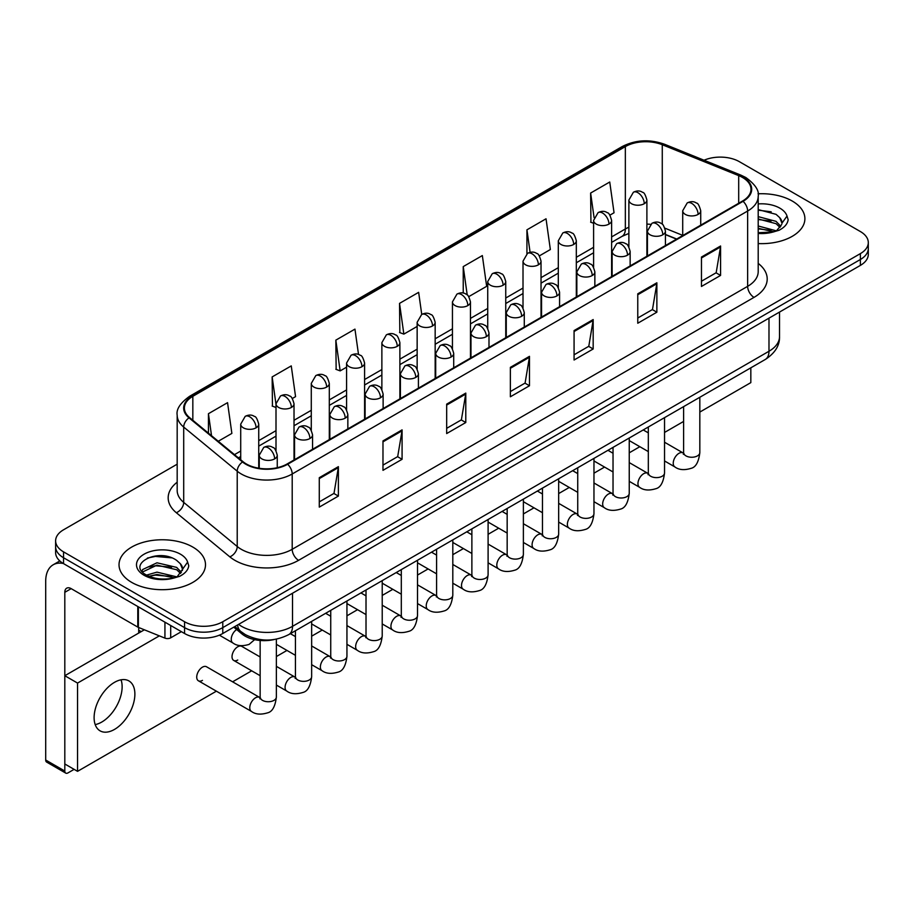 <?xml version="1.0" encoding="UTF-8"?>
<svg xmlns="http://www.w3.org/2000/svg" width="914" height="914" viewBox="0 0 914 914"><rect width="100%" height="100%" fill="white"/><g stroke="black" fill="none" stroke-linecap="round" stroke-linejoin="round"><path stroke-width="1.37" d="M676.543 239.137L665.438 234.647M274.428 639.48A27.02 15.607 180 0 1 242.05 633.996L233.767 627.164M792.232 201.034A43.244 24.964 0 0 0 758.014 193.802A43.244 24.964 0 0 1 792.232 201.034A43.244 24.964 0 0 1 804.891 218.686A43.244 24.964 0 0 0 792.232 201.034M192.843 547.086A43.244 24.964 0 0 0 145.714 541.671A43.244 24.964 0 0 0 119.026 564.738A43.244 24.964 0 0 0 131.696 582.389A43.244 24.964 0 0 0 178.813 587.793A43.244 24.964 0 0 0 205.501 564.738A43.244 24.964 0 0 0 192.843 547.086A43.244 24.964 0 0 0 145.714 541.671A43.244 24.964 0 0 0 119.026 564.738A43.244 24.964 0 0 0 131.696 582.389A43.244 24.964 0 0 0 178.813 587.793A43.244 24.964 0 0 0 205.501 564.738A43.244 24.964 0 0 0 192.843 547.086M742.545 177.487A28.825 16.646 180 0 1 750.988 189.255A28.825 16.646 180 0 1 742.545 201.023L287.11 463.969A28.825 16.646 180 0 1 243.113 461.753L189.598 417.618A28.825 16.646 180 0 1 184.388 408.078A28.825 16.646 180 0 1 192.831 396.31L625.347 146.594A28.825 16.646 180 0 1 662.273 144.732L738.695 175.625A28.825 16.646 180 0 1 742.545 177.487M743.059 177.202A29.545 17.058 0 0 0 739.106 175.282L662.684 144.389A29.545 17.058 0 0 0 624.845 146.297L192.317 396.013A29.545 17.058 0 0 0 189.015 417.858L242.53 461.981A29.545 17.058 0 0 0 287.624 464.266L743.059 201.32A29.545 17.058 0 0 0 743.059 177.202M177.179 464.186L63.534 529.8A27.02 15.607 0 0 0 55.617 540.837L55.617 552.604A27.02 15.607 0 0 0 63.534 563.63L184.559 633.505L184.559 627.621A27.02 15.607 0 0 0 222.776 627.621L860.382 259.496A27.02 15.607 0 0 0 868.3 248.471A27.02 15.607 0 0 1 860.382 259.496L222.776 627.621A27.02 15.607 0 0 1 184.559 627.621L63.534 557.746L184.559 627.621L184.559 621.737A27.02 15.607 0 0 0 222.776 621.737L860.382 253.612A27.02 15.607 0 0 0 868.3 242.587A27.02 15.607 0 0 0 860.382 231.55L739.357 161.675A27.02 15.607 0 0 0 704.043 160.236M55.617 546.721A27.02 15.607 0 0 0 63.534 557.746A27.02 15.607 0 0 1 55.617 546.721M319.283 477.691L319.283 507.11L338.386 496.074L338.386 466.654L319.283 477.691M319.283 501.889L333.998 493.389L338.306 467.637A7.209 4.159 -120 0 0 338.386 466.654M333.873 493.469L338.386 496.074M382.977 440.914L382.977 470.333L402.08 459.296L402.08 429.877L382.977 440.914M382.977 465.112L397.693 456.612L402.011 430.86A7.209 4.159 -120 0 0 402.08 429.877M397.567 456.692L402.08 459.296M446.672 404.137L446.672 433.556L465.786 422.531L465.786 393.1L446.672 404.137M446.672 428.335L461.387 419.846L465.706 394.083A7.209 4.159 -120 0 0 465.786 393.1M461.262 419.914L465.786 422.531M701.461 257.04L701.461 286.459L720.575 275.422L720.575 246.003L701.461 257.04M701.461 281.238L716.176 272.738L720.495 246.986A7.209 4.159 -120 0 0 720.575 246.003M716.05 272.818L720.575 275.422M637.766 293.817L637.766 323.236L656.869 312.2L656.869 282.78L637.766 293.817M637.766 318.015L652.482 309.515L656.8 283.763A7.209 4.159 -120 0 0 656.869 282.78M652.356 309.595L656.869 312.2M574.072 330.582L574.072 360.013L593.175 348.977L593.175 319.557L574.072 330.582M574.072 354.792L588.787 346.292L593.095 320.528A7.209 4.159 -120 0 0 593.175 319.557M588.65 346.36L593.175 348.977M510.366 367.359L510.366 396.779L529.48 385.754L529.48 356.334L510.366 367.359M510.366 391.569L525.093 383.069L529.4 357.305A7.209 4.159 -120 0 0 529.48 356.334M524.956 383.137L529.48 385.754M758.197 243.57A43.244 24.964 0 0 0 804.891 218.686A43.244 24.964 0 0 1 758.197 243.57M55.617 540.837A27.02 15.607 0 0 0 63.534 551.862L184.559 621.737M292.32 398.504L295.565 396.63L291.258 365.897L272.144 376.922L272.452 406.17M218.263 441.256L231.87 433.407L227.552 402.663L208.449 413.699L208.449 433.156M468.756 296.639L486.659 286.31L482.341 255.566L463.238 266.602L463.238 293.074M539.34 255.897L550.354 249.533L546.035 218.789L526.932 229.825L526.932 253.726M609.912 215.144L614.048 212.756L609.741 182.012L590.627 193.048L590.935 222.296M358.517 354.506L354.952 329.12L335.838 340.145L336.146 369.393M421.742 314.427L418.646 292.343L399.532 303.379L399.841 332.616M399.532 303.379L403.851 334.113L417.15 326.435M403.851 334.113L399.532 332.502M463.238 266.602L467.214 294.982M526.932 229.825L530.097 252.355M593.597 223.29L590.627 222.171M590.627 193.048L594.066 217.543M335.838 340.145L340.157 370.89L346.577 367.177M340.157 370.89L335.838 369.279M276.005 407.495L272.144 406.056M272.144 376.922L276.005 404.422M208.449 413.699L211.534 435.704M184.559 633.505A27.02 15.607 0 0 0 222.776 633.505L860.382 265.391A27.02 15.607 0 0 0 868.3 254.355L868.3 242.587M758.197 232.716L773.278 231.962L778.991 230.294C784.498 227.472 787.548 223.953 788.154 219.726L787.023 216.07L782.018 223.096A20.359 11.756 0 0 0 779.722 217.669L776.077 214.344L758.197 209.603M781.71 224.49L776.74 230.488M758.197 225.987L776.272 230.831M758.197 228.317L774.009 231.802M758.197 216.641L776.055 221.348L780.784 226.272M758.197 218.972L776.055 223.679L779.996 227.38M779.722 217.669L782.007 223.37M758.197 210.163L771.21 211.82M758.197 219.509L771.016 221.108M758.197 228.843L771.016 230.442M182.332 570.553L182.629 569.148A20.359 11.756 0 0 0 180.332 563.721L176.688 560.396C157.916 547.12 126.635 564.441 145.943 574.746C153.826 579.019 163.138 580.104 173.888 578.014L179.601 576.346C185.108 573.524 188.158 570.005 188.764 565.777L187.633 562.121L177.35 576.54M146.548 575.1L156.991 572.141L176.882 576.883M171.626 576.506L155.391 575.112L148.948 576.277L156.991 574.472L174.62 577.854M141.978 571.319L142.595 569.559L156.991 562.796L176.665 567.4L181.395 572.324M142.538 571.993L156.991 565.138L176.665 569.73L180.606 573.432M180.332 563.721L182.617 569.433M147.417 558.043L155.391 556.432L171.821 557.871M148.925 566.943L155.391 565.766L171.626 567.16M101.751 722.06A28.825 16.646 120 0 0 121.048 679.81A28.825 16.646 120 0 1 101.751 722.06A28.825 16.646 120 0 1 95.193 724.596A28.825 16.646 120 0 0 101.751 722.06M170.701 625.507L170.701 637.823L181.372 631.665M63.226 563.458A36.034 20.805 -120 0 0 53.161 564.795A36.034 20.805 -120 0 0 45.7 581.281L45.7 760.014L64.814 771.05L64.814 592.318A9.003 5.198 60 0 1 66.676 588.193A9.003 5.198 60 0 1 71.178 588.639L137.786 627.095L137.786 606.496M64.814 771.05A4.501 2.605 120 0 0 65.739 773.107L46.637 762.082A4.501 2.605 -60 0 1 45.7 760.014M65.739 773.107A4.501 2.605 120 0 0 67.99 772.89L74.114 769.36M138.7 633.071L138.7 627.507M170.701 637.823A4.501 2.605 180 0 1 164.931 638.121L138.38 627.381A4.501 2.605 180 0 1 137.786 627.095M198.407 680.793L251.464 711.435A8.112 4.684 -60 0 1 250.219 704.934A8.112 4.684 -60 0 1 255.52 697.793A8.112 4.684 -60 0 1 255.874 697.599A8.112 4.684 -60 0 1 259.576 697.393L206.507 666.752A8.112 4.684 120 0 0 202.462 667.151A8.112 4.684 120 0 0 197.161 674.304A8.112 4.684 120 0 0 198.407 680.793A8.112 4.684 120 0 0 202.462 680.393M260.147 656.972L241.799 646.381A8.112 4.684 120 0 0 237.743 646.781A8.112 4.684 120 0 0 232.453 653.933A8.112 4.684 120 0 0 233.698 660.422A8.112 4.684 120 0 0 237.743 660.022M114.49 729.418A28.825 16.646 120 0 0 133.33 704.02A28.825 16.646 120 0 0 128.908 680.919A28.825 16.646 120 0 0 114.49 682.347A28.825 16.646 120 0 0 95.662 707.744A28.825 16.646 120 0 0 100.083 730.846A28.825 16.646 120 0 0 114.49 729.418M699.827 412.077L750.828 382.623L750.828 367.828M159.344 635.858L77.553 683.078L77.553 771.336L216.39 691.178M232.602 681.821L251.681 670.807M276.359 656.56L286.962 650.437M311.651 636.178L322.254 630.066M346.943 615.808L357.545 609.684M382.223 595.437L392.826 589.313M417.515 575.066L428.118 568.942M452.807 554.684L463.409 548.571M488.099 534.313L498.701 528.189M523.379 513.942L533.982 507.818M558.671 493.571L569.273 487.448M593.963 473.189L604.565 467.077M629.243 452.818L639.846 446.695M664.535 432.448L683.603 421.434M144.355 629.803L64.814 675.72L64.814 763.99L77.553 771.336M77.553 683.078L64.814 675.72M242.05 632.454L242.05 633.996M758.197 263.392A45.037 26.003 180 0 1 754.016 297.381L298.581 560.328A9.003 5.198 60 0 1 292.206 549.291L747.641 286.345A36.034 20.805 0 0 0 758.197 271.641L758.197 196.316A36.034 20.805 180 0 1 747.641 211.031A9.003 5.198 -120 0 0 743.059 201.32M298.581 560.328A45.037 26.003 180 0 1 234.875 560.328A45.037 26.003 180 0 1 229.837 556.855L176.322 512.72A45.037 26.003 180 0 1 177.179 482.204M241.25 549.291A36.034 20.805 0 0 0 292.206 549.291L292.206 473.978A36.034 20.805 180 0 1 237.217 471.19L183.703 427.067A36.034 20.805 180 0 1 177.179 415.139L177.179 490.452A36.034 20.805 0 0 0 183.703 502.392L237.217 546.515A36.034 20.805 0 0 0 241.25 549.291M758.197 196.316C759.397 190.695 755.261 184.411 745.778 177.487L741.037 175.191A9.003 4.216 112 0 0 739.106 175.282M741.037 175.191L664.615 144.286C649.694 139.008 635.527 139.773 622.126 146.594A9.003 5.198 60 0 1 624.845 146.297M192.317 396.013A9.003 5.198 -120 0 0 189.598 396.299C180.252 403.028 176.105 409.301 177.179 415.139M189.015 417.858A9.003 6.021 129.5 0 0 183.703 427.067L183.703 502.392A9.003 6.021 -50.5 0 1 176.322 512.72M664.615 144.286A9.003 4.216 112 0 0 662.684 144.389M242.53 461.981A9.003 6.021 129.5 0 0 237.217 471.19L237.217 546.515A9.003 6.021 -50.5 0 1 229.837 556.855M287.624 464.266A9.003 5.198 60 0 1 292.206 473.978L747.641 211.031L747.641 286.345A9.003 5.198 60 0 0 754.016 297.381M222.776 621.737L222.776 633.505M860.382 253.612L860.382 265.391M63.534 551.862L63.534 563.63M192.831 396.31L192.831 420.291M738.695 175.625L738.695 203.251M662.273 144.732L662.273 224.25M682.712 235.366L664.946 228.192M650.494 224.33A28.825 16.646 0 0 0 646.895 224.113M628.878 227.243A28.825 16.646 0 0 0 625.347 228.968L611.615 236.909M625.347 146.594L625.347 228.968A16.212 9.357 60 0 1 621.988 236.395L611.615 242.393M593.597 247.306L576.323 257.28M558.305 267.676L541.031 277.65M523.014 288.059L505.75 298.021M487.733 308.429L470.459 318.403M452.441 328.8L435.167 338.774M417.15 349.171L399.886 359.145M381.869 369.553L364.595 379.516M346.577 389.924L329.303 399.898M311.286 410.295L294.022 420.269M276.005 430.665L258.731 440.639M240.713 451.036L234.487 454.635M665.495 234.475A16.212 7.598 -68 0 1 665.438 234.452L676.737 239.022M510.366 368.296L529.4 357.305M574.072 331.519L593.095 320.528M637.766 294.742L656.8 283.763M701.461 257.965L720.495 246.986M446.672 405.073L465.706 394.083M382.977 441.85L402.011 430.86M319.283 478.616L338.306 467.637M238.588 624.376A36.034 20.805 0 0 0 241.57 626.33A36.034 20.805 0 0 0 292.526 626.33L768.982 351.262A36.034 20.805 0 0 0 779.528 336.546C779.802 345.492 775.038 353.135 765.246 359.499L288.79 634.579A18.017 10.397 60 0 0 292.526 626.33L292.526 593.232M768.982 318.163L768.982 351.262A18.017 10.397 60 0 1 765.246 359.499M237.594 624.947A18.017 12.053 129.5 0 0 240.828 631.494L234.829 626.547M698.09 214.413A9.003 5.198 0 0 0 700.718 210.734C699.29 205.524 697.873 202.977 696.445 203.068C693.84 201.24 690.756 201.194 687.214 202.931A9.003 5.198 60 0 1 691.715 203.376A9.003 5.198 -120 0 1 698.09 214.413A9.003 5.198 0 0 1 685.34 214.413A9.003 5.198 0 0 1 682.712 210.734L687.214 202.931M664.535 460.953L674.92 466.951A8.112 4.684 -60 0 1 673.675 460.45A8.112 4.684 -60 0 1 678.976 453.31A8.112 4.684 -60 0 1 679.331 453.116A8.112 4.684 -60 0 1 683.032 452.91L664.535 442.227M684.072 453.721L683.352 454.327L683.603 452.579A8.112 4.684 -0 0 0 685.98 455.88A8.112 4.684 -0 0 0 697.074 456.086A8.112 4.684 -0 0 0 699.827 452.579C698.707 461.993 695.794 467.248 691.075 468.345C684.3 470.413 678.919 469.945 674.92 466.951M644.256 203.708A9.003 5.198 0 0 0 646.895 200.04C645.467 194.831 644.05 192.271 642.622 192.374C640.017 190.535 636.932 190.489 633.391 192.237A9.003 5.198 60 0 1 637.892 192.683A9.003 5.198 -120 0 1 644.256 203.708A9.003 5.198 0 0 1 631.517 203.708A9.003 5.198 0 0 1 628.878 200.04L633.391 192.237M662.799 234.784A9.003 5.198 0 0 0 665.438 231.105C664.01 225.907 662.581 223.347 661.165 223.45C658.548 221.611 655.475 221.565 651.922 223.313A9.003 5.198 60 0 1 656.423 223.759A9.003 5.198 -120 0 1 662.799 234.784A9.003 5.198 0 0 1 650.06 234.784A9.003 5.198 0 0 1 647.42 231.105L651.922 223.313M629.243 481.324L639.629 487.322A8.112 4.684 -60 0 1 638.395 480.821A8.112 4.684 -60 0 1 643.684 473.681A8.112 4.684 -60 0 1 644.05 473.486A8.112 4.684 -60 0 1 647.74 473.281L629.243 462.598M648.78 474.103L648.06 474.697L648.323 472.949A8.112 4.684 -0 0 0 650.699 476.251A8.112 4.684 -0 0 0 661.793 476.457A8.112 4.684 -0 0 0 664.535 472.949C663.427 482.364 660.502 487.619 655.784 488.727C649.009 490.784 643.627 490.315 639.629 487.322M627.507 255.166A9.003 5.198 0 0 0 630.146 251.487C628.718 246.277 627.29 243.718 625.873 243.821C623.268 241.982 620.183 241.936 616.63 243.684A9.003 5.198 60 0 1 621.143 244.129A9.003 5.198 -120 0 1 627.507 255.166A9.003 5.198 0 0 1 614.768 255.166A9.003 5.198 0 0 1 612.129 251.487L616.63 243.684M593.963 501.695L604.348 507.693A8.112 4.684 -60 0 1 603.103 501.203A8.112 4.684 -60 0 1 608.404 494.051A8.112 4.684 -60 0 1 608.758 493.857A8.112 4.684 -60 0 1 612.449 493.651L593.963 482.98M613.5 494.474L612.768 495.068L613.031 493.32A8.112 4.684 -0 0 0 615.408 496.633A8.112 4.684 -0 0 0 626.501 496.828A8.112 4.684 -0 0 0 629.243 493.32C628.135 502.734 625.222 507.99 620.503 509.098C613.728 511.154 608.336 510.686 604.348 507.693M592.215 275.537A9.003 5.198 0 0 0 594.854 271.858C593.426 266.648 592.009 264.089 590.581 264.192C587.976 262.352 584.891 262.307 581.35 264.055A9.003 5.198 60 0 1 585.851 264.5A9.003 5.198 -120 0 1 592.215 275.537A9.003 5.198 0 0 1 579.476 275.537A9.003 5.198 0 0 1 576.837 271.858L581.35 264.055M558.671 522.077L569.056 528.075A8.112 4.684 -60 0 1 567.811 521.574A8.112 4.684 -60 0 1 573.112 514.433A8.112 4.684 -60 0 1 573.466 514.239A8.112 4.684 -60 0 1 577.168 514.022L558.671 503.351M578.208 514.845L577.488 515.439L577.739 513.691A8.112 4.684 -0 0 0 580.116 517.004A8.112 4.684 -0 0 0 591.209 517.21A8.112 4.684 -0 0 0 593.963 513.691C592.843 523.105 589.93 528.372 585.211 529.469C578.436 531.525 573.055 531.068 569.056 528.075M556.934 295.908A9.003 5.198 0 0 0 559.574 292.229C558.146 287.019 556.717 284.471 555.301 284.562C552.684 282.723 549.611 282.677 546.058 284.425A9.003 5.198 60 0 1 550.559 284.871A9.003 5.198 -120 0 1 556.934 295.908A9.003 5.198 0 0 1 544.196 295.908A9.003 5.198 0 0 1 541.556 292.229L546.058 284.425M523.379 542.448L533.765 548.446A8.112 4.684 -60 0 1 532.531 541.945A8.112 4.684 -60 0 1 537.82 534.804A8.112 4.684 -60 0 1 538.186 534.61A8.112 4.684 -60 0 1 541.876 534.404L523.379 523.722M542.916 535.216L542.196 535.821L542.459 534.062A8.112 4.684 -0 0 0 544.835 537.375A8.112 4.684 -0 0 0 555.929 537.581A8.112 4.684 -0 0 0 558.671 534.062C557.563 543.487 554.638 548.743 549.92 549.84C543.144 551.907 537.763 551.439 533.765 548.446M608.975 224.09A9.003 5.198 0 0 0 611.615 220.411C610.186 215.201 608.758 212.642 607.342 212.745C604.725 210.906 601.652 210.86 598.099 212.608A9.003 5.198 60 0 1 602.6 213.053A9.003 5.198 -120 0 1 608.975 224.09A9.003 5.198 0 0 1 596.236 224.09A9.003 5.198 0 0 1 593.597 220.411L598.099 212.608M573.684 244.461A9.003 5.198 0 0 0 576.323 240.782C574.895 235.572 573.466 233.024 572.05 233.116C569.433 231.276 566.36 231.231 562.807 232.979A9.003 5.198 60 0 1 567.32 233.424A9.003 5.198 -120 0 1 573.684 244.461A9.003 5.198 0 0 1 560.945 244.461A9.003 5.198 0 0 1 558.305 240.782L562.807 232.979M538.392 264.832A9.003 5.198 0 0 0 541.031 261.153C539.603 255.943 538.186 253.395 536.758 253.486C534.153 251.658 531.068 251.613 527.527 253.349A9.003 5.198 60 0 1 532.028 253.795A9.003 5.198 -120 0 1 538.392 264.832A9.003 5.198 0 0 1 525.653 264.832A9.003 5.198 0 0 1 523.014 261.153L527.527 253.349M787.023 216.07A25.763 14.875 0 0 0 779.871 208.163A25.763 14.875 0 0 0 758.197 203.936M758.197 233.424A25.763 14.875 0 0 0 773.278 231.962M187.633 562.121A25.763 14.875 0 0 0 180.492 554.215A25.763 14.875 0 0 0 144.046 554.215A25.763 14.875 0 0 0 144.046 575.26A25.763 14.875 0 0 0 173.888 578.014M64.814 592.318L71.178 588.639M138.38 606.85L138.38 627.381M164.931 638.121L164.931 622.171M521.643 316.278A9.003 5.198 0 0 0 524.282 312.599C522.854 307.401 521.426 304.842 520.009 304.945C517.404 303.105 514.319 303.06 510.766 304.808A9.003 5.198 60 0 1 515.279 305.253A9.003 5.198 -120 0 1 521.643 316.278A9.003 5.198 0 0 1 508.904 316.278A9.003 5.198 0 0 1 506.265 312.599L510.766 304.808M488.099 562.818L498.484 568.816A8.112 4.684 -60 0 1 497.239 562.316A8.112 4.684 -60 0 1 502.54 555.175A8.112 4.684 -60 0 1 502.894 554.981A8.112 4.684 -60 0 1 506.584 554.775L488.099 544.093M507.636 555.586L506.904 556.192L507.167 554.444A8.112 4.684 -0 0 0 509.544 557.746A8.112 4.684 -0 0 0 520.637 557.951A8.112 4.684 -0 0 0 523.379 554.444C522.271 563.858 519.358 569.114 514.639 570.222C507.864 572.278 502.472 571.81 498.484 568.816M486.351 336.649A9.003 5.198 0 0 0 488.99 332.982C487.562 327.772 486.145 325.213 484.717 325.315C482.112 323.476 479.027 323.43 475.486 325.178A9.003 5.198 60 0 1 479.987 325.624A9.003 5.198 -120 0 1 486.351 336.649A9.003 5.198 0 0 1 473.612 336.649A9.003 5.198 0 0 1 470.973 332.982L475.486 325.178M452.807 583.189L463.192 589.187A8.112 4.684 -60 0 1 461.947 582.698A8.112 4.684 -60 0 1 467.248 575.546A8.112 4.684 -60 0 1 467.602 575.352A8.112 4.684 -60 0 1 471.304 575.146L452.807 564.475M472.344 575.969L471.624 576.563L471.875 574.815A8.112 4.684 -0 0 0 474.252 578.128A8.112 4.684 -0 0 0 485.345 578.322A8.112 4.684 -0 0 0 488.099 574.815C486.979 584.229 484.066 589.484 479.347 590.593C472.572 592.649 467.191 592.181 463.192 589.187M451.07 357.031A9.003 5.198 0 0 0 453.71 353.352C452.281 348.143 450.853 345.583 449.437 345.686C446.82 343.847 443.747 343.801 440.194 345.549A9.003 5.198 60 0 1 444.695 345.995A9.003 5.198 -120 0 1 451.07 357.031A9.003 5.198 0 0 1 438.332 357.031A9.003 5.198 0 0 1 435.692 353.352L440.194 345.549M417.515 603.571L427.901 609.569A8.112 4.684 -60 0 1 426.667 603.069A8.112 4.684 -60 0 1 431.956 595.928A8.112 4.684 -60 0 1 432.322 595.734A8.112 4.684 -60 0 1 436.012 595.517L417.515 584.846M437.052 596.339L436.332 596.933L436.595 595.185A8.112 4.684 -0 0 0 438.96 598.499A8.112 4.684 -0 0 0 450.065 598.693A8.112 4.684 -0 0 0 452.807 595.185C451.699 604.6 448.774 609.855 444.055 610.963C437.28 613.02 431.899 612.551 427.901 609.569M503.111 285.202A9.003 5.198 0 0 0 505.75 281.523C504.322 276.325 502.894 273.766 501.466 273.869C498.861 272.029 495.788 271.984 492.235 273.732A9.003 5.198 60 0 1 496.736 274.177A9.003 5.198 -120 0 1 503.111 285.202A9.003 5.198 0 0 1 490.372 285.202A9.003 5.198 0 0 1 487.733 281.523L492.235 273.732M467.819 305.584A9.003 5.198 0 0 0 470.459 301.906C469.031 296.696 467.602 294.137 466.186 294.239C463.569 292.4 460.496 292.354 456.943 294.102A9.003 5.198 60 0 1 461.456 294.548A9.003 5.198 -120 0 1 467.819 305.584A9.003 5.198 0 0 1 455.081 305.584A9.003 5.198 0 0 1 452.441 301.906L456.943 294.102M432.528 325.955A9.003 5.198 0 0 0 435.167 322.276C433.739 317.067 432.322 314.507 430.894 314.61C428.289 312.771 425.204 312.725 421.662 314.473A9.003 5.198 60 0 1 426.164 314.919A9.003 5.198 -120 0 1 432.528 325.955A9.003 5.198 0 0 1 419.789 325.955A9.003 5.198 0 0 1 417.15 322.276L421.662 314.473M415.779 377.402A9.003 5.198 0 0 0 418.418 373.723C416.99 368.513 415.562 365.966 414.145 366.057C411.529 364.218 408.455 364.172 404.902 365.92A9.003 5.198 60 0 1 409.415 366.365A9.003 5.198 -120 0 1 415.779 377.402A9.003 5.198 0 0 1 403.04 377.402A9.003 5.198 0 0 1 400.401 373.723L404.902 365.92M382.223 623.942L392.62 629.94A8.112 4.684 -60 0 1 391.375 623.439A8.112 4.684 -60 0 1 396.676 616.299A8.112 4.684 -60 0 1 397.03 616.105A8.112 4.684 -60 0 1 400.72 615.899L382.223 605.217M401.772 616.71L401.04 617.316L401.303 615.556A8.112 4.684 -0 0 0 403.68 618.869A8.112 4.684 -0 0 0 414.773 619.075A8.112 4.684 -0 0 0 417.515 615.556C416.407 624.97 413.494 630.237 408.775 631.334C402 633.402 396.607 632.934 392.62 629.94M380.487 397.773A9.003 5.198 0 0 0 383.126 394.094C381.698 388.884 380.281 386.336 378.853 386.428C376.248 384.6 373.163 384.554 369.622 386.291A9.003 5.198 60 0 1 374.123 386.748A9.003 5.198 -120 0 1 380.487 397.773A9.003 5.198 0 0 1 367.748 397.773A9.003 5.198 0 0 1 365.109 394.094L369.622 386.291M346.943 644.313L357.328 650.311A8.112 4.684 -60 0 1 356.083 643.81A8.112 4.684 -60 0 1 361.384 636.67A8.112 4.684 -60 0 1 361.738 636.475A8.112 4.684 -60 0 1 365.44 636.27L346.943 625.587M366.48 637.081L365.76 637.686L366.011 635.938A8.112 4.684 -0 0 0 368.388 639.24A8.112 4.684 -0 0 0 379.481 639.446A8.112 4.684 -0 0 0 382.223 635.938C381.115 645.353 378.202 650.608 373.483 651.705C366.708 653.773 361.327 653.304 357.328 650.311M345.206 418.144A9.003 5.198 0 0 0 347.846 414.476C346.417 409.266 344.989 406.707 343.561 406.81C340.956 404.971 337.883 404.925 334.33 406.673A9.003 5.198 60 0 1 338.831 407.118A9.003 5.198 -120 0 1 345.206 418.144A9.003 5.198 0 0 1 332.468 418.144A9.003 5.198 0 0 1 329.828 414.476L334.33 406.673M311.651 664.684L322.036 670.682A8.112 4.684 -60 0 1 320.803 664.192A8.112 4.684 -60 0 1 326.092 657.04A8.112 4.684 -60 0 1 326.458 656.846A8.112 4.684 -60 0 1 330.148 656.64L311.651 645.958M331.188 657.463L330.468 658.057L330.731 656.309A8.112 4.684 -0 0 0 333.096 659.622A8.112 4.684 -0 0 0 344.19 659.817A8.112 4.684 -0 0 0 346.943 656.309C345.835 665.723 342.91 670.979 338.191 672.087C331.416 674.144 326.035 673.675 322.036 670.682M309.915 438.526A9.003 5.198 0 0 0 312.554 434.847C311.126 429.637 309.697 427.078 308.281 427.181C305.664 425.341 302.591 425.296 299.038 427.044A9.003 5.198 60 0 1 303.551 427.489A9.003 5.198 -120 0 1 309.915 438.526A9.003 5.198 0 0 1 297.176 438.526A9.003 5.198 0 0 1 294.537 434.847L299.038 427.044M276.359 685.066L286.756 691.053A8.112 4.684 -60 0 1 285.511 684.563A8.112 4.684 -60 0 1 290.801 677.411A8.112 4.684 -60 0 1 291.166 677.217A8.112 4.684 -60 0 1 294.856 677.011L276.359 666.34M295.908 677.834L295.176 678.428L295.439 676.68A8.112 4.684 -0 0 0 297.815 679.993A8.112 4.684 -0 0 0 308.909 680.187A8.112 4.684 -0 0 0 311.651 676.68C310.543 686.094 307.63 691.35 302.911 692.458C296.136 694.514 290.743 694.046 286.756 691.053M274.623 458.897A9.003 5.198 0 0 0 277.262 455.218C275.834 450.008 274.417 447.46 272.989 447.552C270.384 445.712 267.299 445.666 263.758 447.414A9.003 5.198 60 0 1 268.259 447.86A9.003 5.198 -120 0 1 274.623 458.897A9.003 5.198 0 0 1 261.884 458.897A9.003 5.198 0 0 1 259.245 455.218L263.758 447.414M260.616 698.205L259.884 698.81L260.147 697.051A8.112 4.684 -0 0 0 262.524 700.364A8.112 4.684 -0 0 0 273.617 700.57A8.112 4.684 -0 0 0 276.359 697.051C275.251 706.465 272.338 711.732 267.619 712.829C260.844 714.885 255.463 714.428 251.464 711.435M397.247 346.326A9.003 5.198 0 0 0 399.886 342.647C398.458 337.437 397.03 334.89 395.602 334.981C392.997 333.142 389.924 333.096 386.371 334.844A9.003 5.198 60 0 1 390.872 335.289A9.003 5.198 -120 0 1 397.247 346.326A9.003 5.198 0 0 1 384.508 346.326A9.003 5.198 0 0 1 381.869 342.647L386.371 334.844M361.955 366.697A9.003 5.198 0 0 0 364.595 363.018C363.166 357.82 361.738 355.26 360.322 355.363C357.705 353.524 354.632 353.478 351.079 355.226A9.003 5.198 60 0 1 355.58 355.672A9.003 5.198 -120 0 1 361.955 366.697A9.003 5.198 0 0 1 349.217 366.697A9.003 5.198 0 0 1 346.577 363.018L351.079 355.226M326.664 387.079A9.003 5.198 0 0 0 329.303 383.4C327.875 378.19 326.458 375.631 325.03 375.734C322.425 373.895 319.34 373.849 315.798 375.597A9.003 5.198 60 0 1 320.3 376.042A9.003 5.198 -120 0 1 326.664 387.079A9.003 5.198 0 0 1 313.925 387.079A9.003 5.198 0 0 1 311.286 383.4L315.798 375.597M291.383 407.45A9.003 5.198 0 0 0 294.022 403.771C292.594 398.561 291.166 396.002 289.738 396.105C287.133 394.265 284.06 394.22 280.507 395.968A9.003 5.198 60 0 1 285.008 396.413A9.003 5.198 -120 0 1 291.383 407.45A9.003 5.198 0 0 1 278.644 407.45A9.003 5.198 0 0 1 276.005 403.771L280.507 395.968M256.091 427.821A9.003 5.198 0 0 0 258.731 424.142C257.302 418.932 255.874 416.384 254.458 416.476C251.841 414.636 248.768 414.59 245.215 416.338A9.003 5.198 60 0 1 249.716 416.784A9.003 5.198 -120 0 1 256.091 427.821A9.003 5.198 0 0 1 243.353 427.821A9.003 5.198 0 0 1 240.713 424.142L245.215 416.338M254.652 639.64L249.088 644.393C242.301 646.449 236.92 645.981 232.933 642.988A8.112 4.684 -60 0 1 231.253 639.286A8.112 4.684 -60 0 1 236.669 629.54M622.126 146.594L189.598 396.299M628.878 233.424L621.988 236.395M593.597 252.79L576.323 262.764M558.305 273.16L541.031 283.134M523.014 293.543L505.75 303.505M487.733 313.913L470.459 323.887M452.441 334.284L435.167 344.258M417.15 354.655L399.886 364.629M381.869 375.037L364.595 385M346.577 395.408L329.303 405.382M311.286 415.779L294.022 425.753M276.005 436.149L258.731 446.123M240.713 456.52L238.405 457.857M288.79 634.579C274.291 641.868 259.793 641.868 245.295 634.579L240.828 631.494M779.528 336.546L779.528 312.062M699.827 397.282L699.827 452.579M700.718 225.175L700.718 210.734M648.323 451.596L629.243 440.582M683.603 406.639L683.603 452.579M682.712 235.572L682.712 210.734M648.323 432.87L643.25 429.946M646.895 256.251L646.895 200.04M628.878 246.883L628.878 200.04M664.535 417.652L664.535 472.949M665.438 245.546L665.438 231.105M613.031 471.967L593.963 460.953M648.323 427.009L648.323 472.949M647.42 255.943L647.42 231.105M613.031 453.241L607.959 450.316M629.243 438.023L629.243 493.32M630.146 265.917L630.146 251.487M577.739 492.338L558.671 481.324M613.031 447.38L613.031 493.32M612.129 276.325L612.129 251.487M577.739 473.612L572.667 470.687M593.963 458.394L593.963 513.691M594.854 286.299L594.854 271.858M542.459 512.708L523.379 501.695M577.739 467.762L577.739 513.691M576.837 296.696L576.837 271.858M542.459 493.983L537.386 491.058M558.671 478.776L558.671 534.062M559.574 306.67L559.574 292.229M507.167 533.079L488.099 522.077M542.459 488.133L542.459 534.062M541.556 317.067L541.556 292.229M507.167 514.365L502.094 511.429M611.615 276.622L611.615 220.411M593.597 267.254L593.597 220.411M576.323 296.993L576.323 240.782M558.305 287.624L558.305 240.782M541.031 317.364L541.031 261.153M523.014 308.007L523.014 261.153M53.161 564.795L59.81 560.945M523.379 499.147L523.379 554.444M524.282 327.041L524.282 312.599M471.875 553.461L452.807 542.448M507.167 508.504L507.167 554.444M506.265 337.437L506.265 312.599M471.875 534.736L466.803 531.811M488.099 519.518L488.099 574.815M488.99 347.411L488.99 332.982M436.595 573.832L417.515 562.818M471.875 528.875L471.875 574.815M470.973 357.82L470.973 332.982M436.595 555.106L431.522 552.182M452.807 539.888L452.807 595.185M453.71 367.782L453.71 353.352M401.303 594.203L382.223 583.189M436.595 549.257L436.595 595.185M435.692 378.19L435.692 353.352M401.303 575.477L396.23 572.552M505.75 337.746L505.75 281.523M487.733 328.377L487.733 281.523M470.459 358.117L470.459 301.906M452.441 348.748L452.441 301.906M435.167 378.487L435.167 322.276M417.15 369.119L417.15 322.276M417.515 560.259L417.515 615.556M418.418 388.164L418.418 373.723M366.011 614.574L346.943 603.571M401.303 569.628L401.303 615.556M400.401 398.561L400.401 373.723M366.011 595.859L360.939 592.923M382.223 580.641L382.223 635.938M383.126 408.535L383.126 394.094M330.731 634.956L311.651 623.942M366.011 589.998L366.011 635.938M365.109 418.932L365.109 394.094M330.731 616.23L325.658 613.305M346.943 601.012L346.943 656.309M347.846 428.906L347.846 414.476M295.439 655.327L276.359 644.313M330.731 610.369L330.731 656.309M329.828 439.314L329.828 414.476M295.439 636.601L290.366 633.676M311.651 621.383L311.651 676.68M312.554 449.277L312.554 434.847M260.147 675.697L233.698 660.422M295.439 630.751L295.439 676.68M294.537 459.685L294.537 434.847M276.359 639.137L276.359 697.051M277.262 467.694L277.262 455.218M260.147 640.474L260.147 697.051M259.245 468.276L259.245 455.218M138.7 630.203L141.179 631.631M399.886 398.858L399.886 342.647M381.869 389.501L381.869 342.647M364.595 419.24L364.595 363.018M346.577 409.872L346.577 363.018M329.303 439.611L329.303 383.4M311.286 430.243L311.286 383.4M294.022 459.982L294.022 403.771M276.005 450.613L276.005 403.771M258.731 468.197L258.731 424.142M232.933 642.988L219.371 635.173M240.713 459.765L240.713 424.142"/></g></svg>
